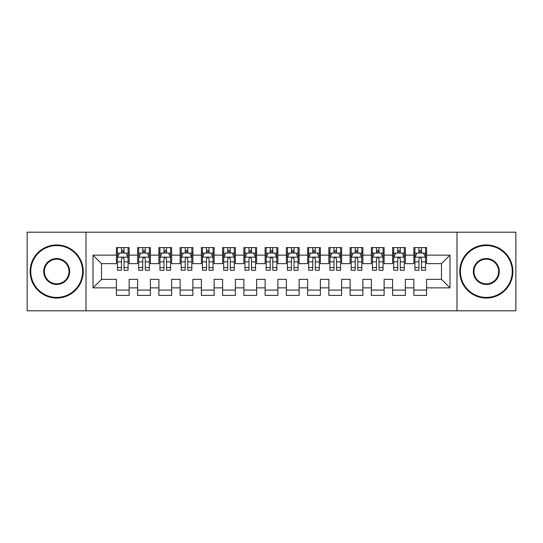 <?xml version="1.0" encoding="UTF-8"?>
<svg xmlns="http://www.w3.org/2000/svg" width="543" height="543" viewBox="0 0 543 543"><rect width="100%" height="100%" fill="white"/><g stroke="black" fill="none" stroke-linecap="round" stroke-linejoin="round"><path stroke-width="0.81" d="M456.996 310.806L515.85 310.806L515.85 232.194L456.996 232.194L456.996 310.806L86.004 310.806L86.004 232.194L27.15 232.194L27.15 310.806L86.004 310.806M456.996 232.194L86.004 232.194M93.016 287.858L93.016 255.142L116.392 255.142L116.392 263.64L101.521 263.64L101.521 279.36L93.016 287.858L116.392 287.858L116.392 295.406L129.139 295.406L129.139 287.858L137.637 287.858L137.637 295.406L150.391 295.406L150.391 287.858L158.889 287.858L158.889 295.406L171.636 295.406L171.636 287.858L180.133 287.858L180.133 295.406L192.88 295.406L192.88 287.858L201.385 287.858L201.385 295.406L214.132 295.406L214.132 287.858L222.63 287.858L222.63 295.406L235.377 295.406L235.377 287.858L243.875 287.858L243.875 295.406L256.629 295.406L256.629 287.858L265.127 287.858L265.127 295.406L277.873 295.406L277.873 287.858L286.371 287.858L286.371 295.406L299.125 295.406L299.125 287.858L307.623 287.858L307.623 295.406L320.37 295.406L320.37 287.858L328.868 287.858L328.868 295.406L341.615 295.406L341.615 287.858L350.12 287.858L350.12 295.406L362.867 295.406L362.867 287.858L371.364 287.858L371.364 295.406L384.111 295.406L384.111 287.858L392.609 287.858L392.609 295.406L405.363 295.406L405.363 287.858L413.861 287.858L413.861 295.406L426.608 295.406L426.608 279.36L441.479 279.36L441.479 263.64L426.608 263.64L426.608 255.142L449.984 255.142L449.984 287.858L426.608 287.858M426.608 255.142L426.608 247.594L413.861 247.594L413.861 255.142L405.363 255.142L405.363 247.594L392.609 247.594L392.609 255.142L384.111 255.142L384.111 247.594L371.364 247.594L371.364 255.142L362.867 255.142L362.867 247.594L350.12 247.594L350.12 255.142L341.615 255.142L341.615 247.594L328.868 247.594L328.868 255.142L320.37 255.142L320.37 247.594L307.623 247.594L307.623 255.142L299.125 255.142L299.125 247.594L286.371 247.594L286.371 255.142L277.873 255.142L277.873 247.594L265.127 247.594L265.127 255.142L256.629 255.142L256.629 247.594L243.875 247.594L243.875 255.142L235.377 255.142L235.377 247.594L222.63 247.594L222.63 255.142L214.132 255.142L214.132 247.594L201.385 247.594L201.385 255.142L192.88 255.142L192.88 247.594L180.133 247.594L180.133 255.142L171.636 255.142L171.636 247.594L158.889 247.594L158.889 255.142L150.391 255.142L150.391 247.594L137.637 247.594L137.637 255.142L129.139 255.142L129.139 247.594L116.392 247.594L116.392 255.142M405.363 287.858L405.363 279.36L413.861 279.36L413.861 287.858M449.984 255.142L441.479 263.64M384.111 287.858L384.111 279.36L392.609 279.36L392.609 287.858M413.861 255.142L413.861 263.64L405.363 263.64L405.363 255.142M362.867 287.858L362.867 279.36L371.364 279.36L371.364 287.858M392.609 255.142L392.609 263.64L384.111 263.64L384.111 255.142M341.615 287.858L341.615 279.36L350.12 279.36L350.12 287.858M371.364 255.142L371.364 263.64L362.867 263.64L362.867 255.142M320.37 287.858L320.37 279.36L328.868 279.36L328.868 287.858M350.12 255.142L350.12 263.64L341.615 263.64L341.615 255.142M299.125 287.858L299.125 279.36L307.623 279.36L307.623 287.858M328.868 255.142L328.868 263.64L320.37 263.64L320.37 255.142M277.873 287.858L277.873 279.36L286.371 279.36L286.371 287.858M307.623 255.142L307.623 263.64L299.125 263.64L299.125 255.142M256.629 287.858L256.629 279.36L265.127 279.36L265.127 287.858M286.371 255.142L286.371 263.64L277.873 263.64L277.873 255.142M235.377 287.858L235.377 279.36L243.875 279.36L243.875 287.858M265.127 255.142L265.127 263.64L256.629 263.64L256.629 255.142M214.132 287.858L214.132 279.36L222.63 279.36L222.63 287.858M243.875 255.142L243.875 263.64L235.377 263.64L235.377 255.142M192.88 287.858L192.88 279.36L201.385 279.36L201.385 287.858M222.63 255.142L222.63 263.64L214.132 263.64L214.132 255.142M171.636 287.858L171.636 279.36L180.133 279.36L180.133 287.858M201.385 255.142L201.385 263.64L192.88 263.64L192.88 255.142M150.391 287.858L150.391 279.36L158.889 279.36L158.889 287.858M180.133 255.142L180.133 263.64L171.636 263.64L171.636 255.142M129.139 287.858L129.139 279.36L137.637 279.36L137.637 287.858M158.889 255.142L158.889 263.64L150.391 263.64L150.391 255.142M101.521 279.36L116.392 279.36L116.392 287.858M137.637 255.142L137.637 263.64L129.139 263.64L129.139 255.142M413.861 252.909L414.92 252.909M425.549 252.909L426.608 252.909M392.609 252.909L393.675 252.909M404.297 252.909L405.363 252.909M371.364 252.909L372.43 252.909M383.053 252.909L384.111 252.909M350.12 252.909L351.178 252.909M361.801 252.909L362.867 252.909M328.868 252.909L329.934 252.909M340.556 252.909L341.615 252.909M307.623 252.909L308.682 252.909M319.304 252.909L320.37 252.909M286.371 252.909L287.437 252.909M298.059 252.909L299.125 252.909M265.127 252.909L266.185 252.909M276.815 252.909L277.873 252.909M243.875 252.909L244.941 252.909M255.563 252.909L256.629 252.909M222.63 252.909L223.696 252.909M234.318 252.909L235.377 252.909M201.385 252.909L202.444 252.909M213.066 252.909L214.132 252.909M180.133 252.909L181.199 252.909M191.822 252.909L192.88 252.909M158.889 252.909L159.947 252.909M170.57 252.909L171.636 252.909M137.637 252.909L138.703 252.909M149.325 252.909L150.391 252.909M116.392 252.909L117.451 252.909M128.08 252.909L129.139 252.909M116.392 290.091L129.139 290.091M137.637 290.091L150.391 290.091M158.889 290.091L171.636 290.091M180.133 290.091L192.88 290.091M201.385 290.091L214.132 290.091M222.63 290.091L235.377 290.091M243.875 290.091L256.629 290.091M265.127 290.091L277.873 290.091M286.371 290.091L299.125 290.091M307.623 290.091L320.37 290.091M328.868 290.091L341.615 290.091M350.12 290.091L362.867 290.091M371.364 290.091L384.111 290.091M392.609 290.091L405.363 290.091M413.861 290.091L426.608 290.091M93.016 255.142L101.521 263.64M441.479 279.36L449.984 287.858M124.042 250.357L121.489 250.357M128.08 267.563L124.042 267.563L124.042 270.224L128.08 270.224L128.08 257.267L125.956 253.018L119.575 253.018L117.451 257.267L117.451 270.224L121.489 270.224L121.489 267.563L117.451 267.563M117.451 257.267L117.451 247.594M128.08 257.267L128.08 247.594M121.489 253.018L121.489 247.594M124.042 247.594L124.042 253.018M124.042 267.563L124.042 258.855C123.193 257.219 122.345 257.219 121.489 258.855L121.489 267.563M124.042 252.909L121.489 252.909M145.286 250.357L142.741 250.357M149.325 267.563L145.286 267.563L145.286 270.224L149.325 270.224L149.325 257.267L147.201 253.018L140.827 253.018L138.703 257.267L138.703 270.224L142.741 270.224L142.741 267.563L138.703 267.563M138.703 257.267L138.703 247.594M149.325 257.267L149.325 247.594M142.741 253.018L142.741 247.594M145.286 247.594L145.286 253.018M145.286 267.563L145.286 258.855C144.438 257.219 143.59 257.219 142.741 258.855L142.741 267.563M145.286 252.909L142.741 252.909M166.538 250.357L163.986 250.357M170.57 267.563L166.538 267.563L166.538 270.224L170.57 270.224L170.57 257.267L168.445 253.018L162.072 253.018L159.947 257.267L159.947 270.224L163.986 270.224L163.986 267.563L159.947 267.563M159.947 257.267L159.947 247.594M170.57 257.267L170.57 247.594M163.986 253.018L163.986 247.594M166.538 247.594L166.538 253.018M166.538 267.563L166.538 258.855C165.69 257.219 164.834 257.219 163.986 258.855L163.986 267.563M166.538 252.909L163.986 252.909M56.682 297.421A25.921 25.921 0 0 0 82.604 271.5A25.921 25.921 0 0 0 56.682 245.579A25.921 25.921 0 0 0 30.761 271.5A25.921 25.921 0 0 0 56.682 297.421M56.682 244.941A26.559 26.559 0 0 1 83.242 271.5A26.559 26.559 0 0 1 56.682 298.059A26.559 26.559 0 0 1 30.123 271.5A26.559 26.559 0 0 1 56.682 244.941M56.682 284.464A12.964 12.964 0 0 1 43.725 271.5A12.964 12.964 0 0 1 56.682 258.536A12.964 12.964 0 0 1 69.647 271.5A12.964 12.964 0 0 1 56.682 284.464M56.682 259.174A12.326 12.326 0 0 0 44.363 271.5A12.326 12.326 0 0 0 56.682 283.826A12.326 12.326 0 0 0 69.009 271.5A12.326 12.326 0 0 0 56.682 259.174M486.318 297.421A25.921 25.921 0 0 0 512.239 271.5A25.921 25.921 0 0 0 486.318 245.579A25.921 25.921 0 0 0 460.396 271.5A25.921 25.921 0 0 0 486.318 297.421M486.318 244.941A26.559 26.559 0 0 1 512.877 271.5A26.559 26.559 0 0 1 486.318 298.059A26.559 26.559 0 0 1 459.758 271.5A26.559 26.559 0 0 1 486.318 244.941M486.318 284.464A12.964 12.964 0 0 1 473.353 271.5A12.964 12.964 0 0 1 486.318 258.536A12.964 12.964 0 0 1 499.275 271.5A12.964 12.964 0 0 1 486.318 284.464M486.318 259.174A12.326 12.326 0 0 0 473.991 271.5A12.326 12.326 0 0 0 486.318 283.826A12.326 12.326 0 0 0 498.637 271.5A12.326 12.326 0 0 0 486.318 259.174M187.783 250.357L185.231 250.357M191.822 267.563L187.783 267.563L187.783 270.224L191.822 270.224L191.822 257.267L189.697 253.018L183.324 253.018L181.199 257.267L181.199 270.224L185.231 270.224L185.231 267.563L181.199 267.563M181.199 257.267L181.199 247.594M191.822 257.267L191.822 247.594M185.231 253.018L185.231 247.594M187.783 247.594L187.783 253.018M187.783 267.563L187.783 258.855C186.935 257.219 186.086 257.219 185.231 258.855L185.231 267.563M187.783 252.909L185.231 252.909M209.035 250.357L206.483 250.357M213.066 267.563L209.035 267.563L209.035 270.224L213.066 270.224L213.066 257.267L210.942 253.018L204.568 253.018L202.444 257.267L202.444 270.224L206.483 270.224L206.483 267.563L202.444 267.563M202.444 257.267L202.444 247.594M213.066 257.267L213.066 247.594M206.483 253.018L206.483 247.594M209.035 247.594L209.035 253.018M209.035 267.563L209.035 258.855C208.179 257.219 207.331 257.219 206.483 258.855L206.483 267.563M209.035 252.909L206.483 252.909M230.28 250.357L227.727 250.357M234.318 267.563L230.28 267.563L230.28 270.224L234.318 270.224L234.318 257.267L232.194 253.018L225.82 253.018L223.696 257.267L223.696 270.224L227.727 270.224L227.727 267.563L223.696 267.563M223.696 257.267L223.696 247.594M234.318 257.267L234.318 247.594M227.727 253.018L227.727 247.594M230.28 247.594L230.28 253.018M230.28 267.563L230.28 258.855C229.431 257.219 228.583 257.219 227.727 258.855L227.727 267.563M230.28 252.909L227.727 252.909M251.524 250.357L248.979 250.357M255.563 267.563L251.524 267.563L251.524 270.224L255.563 270.224L255.563 257.267L253.438 253.018L247.065 253.018L244.941 257.267L244.941 270.224L248.979 270.224L248.979 267.563L244.941 267.563M244.941 257.267L244.941 247.594M255.563 257.267L255.563 247.594M248.979 253.018L248.979 247.594M251.524 247.594L251.524 253.018M251.524 267.563L251.524 258.855C250.676 257.219 249.828 257.219 248.979 258.855L248.979 267.563M251.524 252.909L248.979 252.909M272.776 250.357L270.224 250.357M276.815 267.563L272.776 267.563L272.776 270.224L276.815 270.224L276.815 257.267L274.69 253.018L268.31 253.018L266.185 257.267L266.185 270.224L270.224 270.224L270.224 267.563L266.185 267.563M266.185 257.267L266.185 247.594M276.815 257.267L276.815 247.594M270.224 253.018L270.224 247.594M272.776 247.594L272.776 253.018M272.776 267.563L272.776 258.855C271.928 257.219 271.079 257.219 270.224 258.855L270.224 267.563M272.776 252.909L270.224 252.909M294.021 250.357L291.476 250.357M298.059 267.563L294.021 267.563L294.021 270.224L298.059 270.224L298.059 257.267L295.935 253.018L289.562 253.018L287.437 257.267L287.437 270.224L291.476 270.224L291.476 267.563L287.437 267.563M287.437 257.267L287.437 247.594M298.059 257.267L298.059 247.594M291.476 253.018L291.476 247.594M294.021 247.594L294.021 253.018M294.021 267.563L294.021 258.855C293.172 257.219 292.324 257.219 291.476 258.855L291.476 267.563M294.021 252.909L291.476 252.909M315.273 250.357L312.72 250.357M319.304 267.563L315.273 267.563L315.273 270.224L319.304 270.224L319.304 257.267L317.18 253.018L310.806 253.018L308.682 257.267L308.682 270.224L312.72 270.224L312.72 267.563L308.682 267.563M308.682 257.267L308.682 247.594M319.304 257.267L319.304 247.594M312.72 253.018L312.72 247.594M315.273 247.594L315.273 253.018M315.273 267.563L315.273 258.855C314.424 257.219 313.569 257.219 312.72 258.855L312.72 267.563M315.273 252.909L312.72 252.909M336.517 250.357L333.965 250.357M340.556 267.563L336.517 267.563L336.517 270.224L340.556 270.224L340.556 257.267L338.432 253.018L332.058 253.018L329.934 257.267L329.934 270.224L333.965 270.224L333.965 267.563L329.934 267.563M329.934 257.267L329.934 247.594M340.556 257.267L340.556 247.594M333.965 253.018L333.965 247.594M336.517 247.594L336.517 253.018M336.517 267.563L336.517 258.855C335.669 257.219 334.821 257.219 333.965 258.855L333.965 267.563M336.517 252.909L333.965 252.909M357.769 250.357L355.217 250.357M361.801 267.563L357.769 267.563L357.769 270.224L361.801 270.224L361.801 257.267L359.676 253.018L353.303 253.018L351.178 257.267L351.178 270.224L355.217 270.224L355.217 267.563L351.178 267.563M351.178 257.267L351.178 247.594M361.801 257.267L361.801 247.594M355.217 253.018L355.217 247.594M357.769 247.594L357.769 253.018M357.769 267.563L357.769 258.855C356.921 257.219 356.065 257.219 355.217 258.855L355.217 267.563M357.769 252.909L355.217 252.909M379.014 250.357L376.462 250.357M383.053 267.563L379.014 267.563L379.014 270.224L383.053 270.224L383.053 257.267L380.928 253.018L374.555 253.018L372.43 257.267L372.43 270.224L376.462 270.224L376.462 267.563L372.43 267.563M372.43 257.267L372.43 247.594M383.053 257.267L383.053 247.594M376.462 253.018L376.462 247.594M379.014 247.594L379.014 253.018M379.014 267.563L379.014 258.855C378.166 257.219 377.317 257.219 376.462 258.855L376.462 267.563M379.014 252.909L376.462 252.909M400.259 250.357L397.714 250.357M404.297 267.563L400.259 267.563L400.259 270.224L404.297 270.224L404.297 257.267L402.173 253.018L395.799 253.018L393.675 257.267L393.675 270.224L397.714 270.224L397.714 267.563L393.675 267.563M393.675 257.267L393.675 247.594M404.297 257.267L404.297 247.594M397.714 253.018L397.714 247.594M400.259 247.594L400.259 253.018M400.259 267.563L400.259 258.855C399.41 257.219 398.562 257.219 397.714 258.855L397.714 267.563M400.259 252.909L397.714 252.909M421.511 250.357L418.958 250.357M425.549 267.563L421.511 267.563L421.511 270.224L425.549 270.224L425.549 257.267L423.425 253.018L417.044 253.018L414.92 257.267L414.92 270.224L418.958 270.224L418.958 267.563L414.92 267.563M414.92 257.267L414.92 247.594M425.549 257.267L425.549 247.594M418.958 253.018L418.958 247.594M421.511 247.594L421.511 253.018M421.511 267.563L421.511 258.855C420.662 257.219 419.814 257.219 418.958 258.855L418.958 267.563M421.511 252.909L418.958 252.909M128.026 257.158L117.505 257.158M117.451 253.269L119.453 253.269M126.078 253.269L128.08 253.269M121.489 261.869L117.451 261.869M128.08 261.869L124.042 261.869M124.042 251.708L121.489 251.708M149.271 257.158L138.757 257.158M138.703 253.269L140.698 253.269M147.329 253.269L149.325 253.269M142.741 261.869L138.703 261.869M149.325 261.869L145.286 261.869M145.286 251.708L142.741 251.708M170.522 257.158L160.002 257.158M159.947 253.269L161.943 253.269M168.574 253.269L170.57 253.269M163.986 261.869L159.947 261.869M170.57 261.869L166.538 261.869M166.538 251.708L163.986 251.708M191.767 257.158L181.247 257.158M181.199 253.269L183.195 253.269M189.826 253.269L191.822 253.269M185.231 261.869L181.199 261.869M191.822 261.869L187.783 261.869M187.783 251.708L185.231 251.708M213.012 257.158L202.498 257.158M202.444 253.269L204.439 253.269M211.071 253.269L213.066 253.269M206.483 261.869L202.444 261.869M213.066 261.869L209.035 261.869M209.035 251.708L206.483 251.708M234.264 257.158L223.743 257.158M223.696 253.269L225.691 253.269M232.316 253.269L234.318 253.269M227.727 261.869L223.696 261.869M234.318 261.869L230.28 261.869M230.28 251.708L227.727 251.708M255.509 257.158L244.995 257.158M244.941 253.269L246.936 253.269M253.567 253.269L255.563 253.269M248.979 261.869L244.941 261.869M255.563 261.869L251.524 261.869M251.524 251.708L248.979 251.708M276.76 257.158L266.24 257.158M266.185 253.269L268.188 253.269M274.812 253.269L276.815 253.269M270.224 261.869L266.185 261.869M276.815 261.869L272.776 261.869M272.776 251.708L270.224 251.708M298.005 257.158L287.491 257.158M287.437 253.269L289.433 253.269M296.064 253.269L298.059 253.269M291.476 261.869L287.437 261.869M298.059 261.869L294.021 261.869M294.021 251.708L291.476 251.708M319.257 257.158L308.736 257.158M308.682 253.269L310.684 253.269M317.309 253.269L319.304 253.269M312.72 261.869L308.682 261.869M319.304 261.869L315.273 261.869M315.273 251.708L312.72 251.708M340.502 257.158L329.988 257.158M329.934 253.269L331.929 253.269M338.56 253.269L340.556 253.269M333.965 261.869L329.934 261.869M340.556 261.869L336.517 261.869M336.517 251.708L333.965 251.708M361.753 257.158L351.233 257.158M351.178 253.269L353.174 253.269M359.805 253.269L361.801 253.269M355.217 261.869L351.178 261.869M361.801 261.869L357.769 261.869M357.769 251.708L355.217 251.708M382.998 257.158L372.478 257.158M372.43 253.269L374.426 253.269M381.057 253.269L383.053 253.269M376.462 261.869L372.43 261.869M383.053 261.869L379.014 261.869M379.014 251.708L376.462 251.708M404.243 257.158L393.729 257.158M393.675 253.269L395.671 253.269M402.302 253.269L404.297 253.269M397.714 261.869L393.675 261.869M404.297 261.869L400.259 261.869M400.259 251.708L397.714 251.708M425.495 257.158L414.974 257.158M414.92 253.269L416.922 253.269M423.547 253.269L425.549 253.269M418.958 261.869L414.92 261.869M425.549 261.869L421.511 261.869M421.511 251.708L418.958 251.708"/></g></svg>
